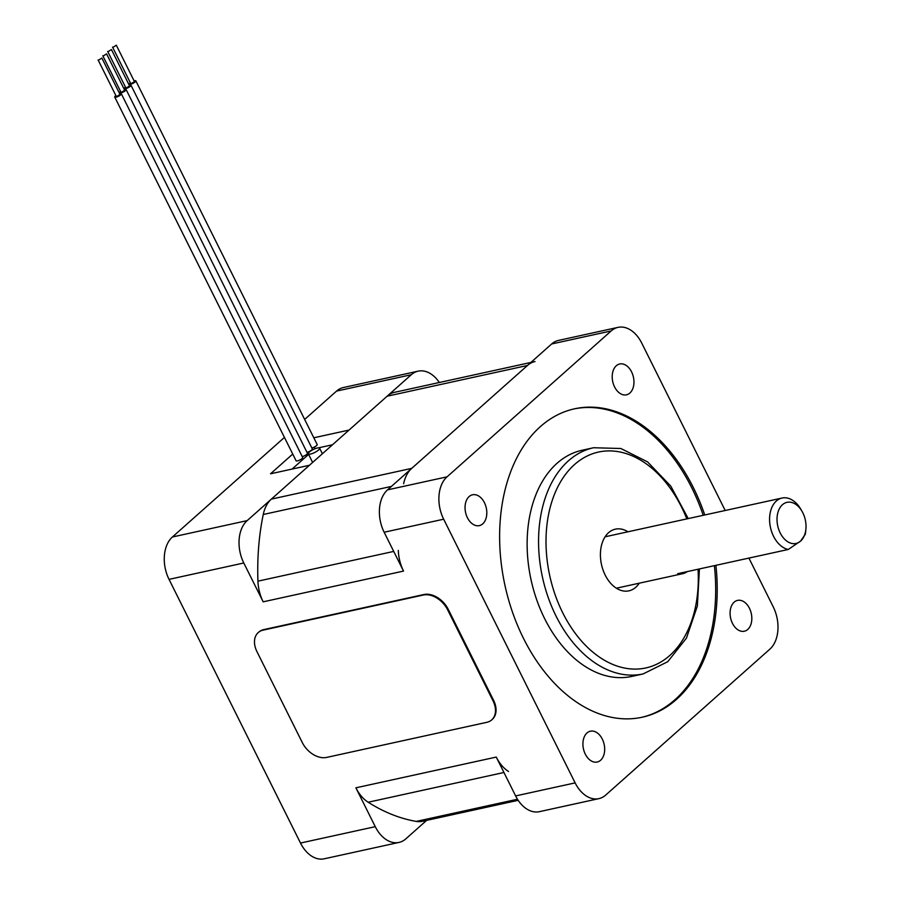 <?xml version="1.0" encoding="UTF-8"?>
<svg xmlns="http://www.w3.org/2000/svg" width="904" height="904" viewBox="0 0 904 904"><rect width="100%" height="100%" fill="white"/><g stroke="black" fill="none" stroke-linecap="round" stroke-linejoin="round"><path stroke-width="1.36" d="M639.23 583.204A31.572 21.165 -102.4 0 1 628.924 590.843A31.572 21.165 -102.4 0 1 601.488 564.525A31.572 21.165 -102.4 0 1 615.409 529.156A31.572 21.165 -102.4 0 1 627.964 531.789M602.29 739.065A15.786 10.588 77.6 0 0 590.414 731.189A15.786 10.588 77.6 0 0 583.453 748.874A15.786 10.588 77.6 0 0 597.171 762.038A15.786 10.588 77.6 0 0 602.29 739.065M749.439 608.268A15.786 10.588 77.6 0 0 737.574 600.392A15.786 10.588 77.6 0 0 730.613 618.076A15.786 10.588 77.6 0 0 744.331 631.229A15.786 10.588 77.6 0 0 749.439 608.268M631.568 371.86A15.786 10.588 77.6 0 0 619.703 363.984A15.786 10.588 77.6 0 0 612.742 381.669A15.786 10.588 77.6 0 0 626.461 394.822A15.786 10.588 77.6 0 0 631.568 371.86M484.42 502.658A15.786 10.588 77.6 0 0 472.543 494.782A15.786 10.588 77.6 0 0 465.583 512.466A15.786 10.588 77.6 0 0 479.301 525.631A15.786 10.588 77.6 0 0 484.42 502.658M641.456 717.392A157.872 105.847 77.6 0 0 714.375 565.655M703.233 515.303A157.872 105.847 77.6 0 0 573.893 408.958M704.758 514.975A157.872 105.847 77.6 0 0 574.65 408.789A157.872 105.847 77.6 0 0 523.54 638.473A157.872 105.847 77.6 0 0 642.224 717.222A157.872 105.847 77.6 0 0 715.9 565.328M699.425 568.932L697.357 606.008L686.464 638.1L667.762 661.694L643.128 673.932L631.681 676.441A115.78 77.62 -102.4 0 1 544.66 618.675A115.78 77.62 -102.4 0 1 582.142 450.248L593.578 447.74L620.879 448.508L647.569 461.899L670.802 486.16L688.226 518.591M748.919 558.084L773.214 606.81A31.572 21.165 -102.4 0 1 769.835 649.185L605.703 795.079A31.572 21.165 -102.4 0 1 598.866 798.639A31.572 21.165 -102.4 0 1 575.125 782.887L443.661 519.201A31.572 21.165 -102.4 0 1 447.039 476.837L611.172 330.943A31.572 21.165 -102.4 0 1 618.008 327.372A31.572 21.165 -102.4 0 1 641.75 343.124L725.189 510.489M618.008 327.372L558.514 340.412A31.572 21.165 77.6 0 0 551.666 343.972L611.172 330.943M447.039 476.837L387.533 489.866L551.666 343.972M387.533 489.866A31.572 21.165 77.6 0 0 384.155 532.241L443.661 519.201M575.125 782.887L515.63 795.927L496.262 757.077A34.736 23.289 77.6 0 0 508.523 771.485M398.302 550.412A34.736 23.289 77.6 0 0 403.523 571.079L384.155 532.241M515.63 795.927A31.572 21.165 77.6 0 0 539.36 811.679L598.866 798.639M802.051 511.359L800.865 509.314A26.318 17.639 77.6 0 0 782.073 498.036A26.318 17.639 77.6 0 0 769.846 523.834A26.318 17.639 77.6 0 0 788.288 549.462L800.582 541.089L805.261 534.377A26.318 17.639 77.6 0 0 805.69 531.337L805.905 528.987A21.052 14.114 -102.4 0 1 800.582 541.089A21.052 14.114 -102.4 0 1 780.457 533.462A21.052 14.114 -102.4 0 1 781.836 505.302A21.052 14.114 -102.4 0 1 802.051 511.359A21.052 14.114 -102.4 0 1 805.905 528.987M687.322 571.588A26.318 17.639 -102.4 0 1 682.723 573.667A26.318 17.639 -102.4 0 1 677.672 573.701L788.288 549.462M336.548 391.104L411.297 374.719A31.572 21.165 -102.4 0 1 418.145 371.16L343.384 387.533A31.572 21.165 77.6 0 0 336.548 391.104L304.659 419.433M284.432 437.423L172.415 536.987A31.572 21.165 77.6 0 0 169.037 579.362L300.501 843.048A31.572 21.165 77.6 0 0 324.242 858.8L399.003 842.426A31.572 21.165 -102.4 0 1 375.262 826.674L300.501 843.048M169.037 579.362L243.797 562.989A31.572 21.165 -102.4 0 1 247.176 520.614L172.415 536.987M411.297 374.719L349.046 430.067L313.812 437.785M292.738 454.057L270.522 473.798L309.428 465.277L247.176 520.614M418.145 371.16A31.572 21.165 -102.4 0 1 439.333 382.505M399.003 842.426A31.572 21.165 -102.4 0 0 405.839 838.855L426.62 820.38M243.797 562.989L263.166 601.827A34.736 23.289 -102.4 0 1 257.934 581.159L393.715 551.417M503.946 772.491L368.165 802.232A34.736 23.289 -102.4 0 1 355.893 787.825L375.262 826.674M292.071 469.074L308.603 454.384M314.897 448.791L314.366 447.051M332.48 444.779L318.57 447.83M315.88 448.418L315.123 448.587M113.294 47.144L116.311 45.2L113.294 47.144M116.311 45.2L134.447 81.575L131.43 83.518L130.673 83.45L112.548 47.076M130.323 82.739A3.684 0.96 -26.5 0 0 129.261 84.151A3.684 0.96 -26.5 0 0 130.583 84.275A3.684 0.96 -26.5 0 0 134.244 82.659A3.684 0.96 -26.5 0 0 135.86 80.863A3.684 0.96 -26.5 0 0 134.097 80.863M135.86 80.863L317.191 444.565A3.684 0.96 153.5 0 1 315.586 446.361A3.684 0.96 153.5 0 1 311.914 447.977A3.684 0.96 153.5 0 1 311.857 447.988M98.841 59.992L101.858 58.048L98.841 59.992M101.858 58.048L119.995 94.411L116.978 96.366L116.232 96.299L98.095 59.924M115.881 95.598A3.684 0.96 -26.5 0 0 114.74 97.067A3.684 0.96 -26.5 0 0 116.062 97.18A3.684 0.96 -26.5 0 0 119.723 95.575A3.684 0.96 -26.5 0 0 121.339 93.779A3.684 0.96 -26.5 0 0 119.667 93.745M121.339 93.779L302.671 457.481A3.684 0.96 153.5 0 1 301.055 459.277A3.684 0.96 153.5 0 1 297.393 460.882A3.684 0.96 153.5 0 1 296.083 460.769L114.74 97.067M103.542 55.811L106.559 53.867L103.542 55.811M106.559 53.867L124.695 90.242L121.678 92.185L120.921 92.118L102.796 55.743M120.571 91.417A3.684 0.96 -26.5 0 0 119.509 92.818A3.684 0.96 -26.5 0 0 120.831 92.942A3.684 0.96 -26.5 0 0 124.492 91.327A3.684 0.96 -26.5 0 0 126.108 89.53A3.684 0.96 -26.5 0 0 124.345 89.53M126.108 89.53L307.439 453.243A3.684 0.96 153.5 0 1 305.868 455.006A3.684 0.96 153.5 0 1 302.241 456.622M108.423 51.483L111.441 49.539L108.423 51.483M111.441 49.539L129.566 85.903L126.549 87.846L125.803 87.778L107.666 51.415M125.453 87.078A3.684 0.96 -26.5 0 0 124.39 88.49A3.684 0.96 -26.5 0 0 125.701 88.603A3.684 0.96 -26.5 0 0 129.374 86.999A3.684 0.96 -26.5 0 0 130.978 85.202A3.684 0.96 -26.5 0 0 129.215 85.202M130.978 85.202L312.321 448.904A3.684 0.96 153.5 0 1 310.705 450.7A3.684 0.96 153.5 0 1 307.044 452.305A3.684 0.96 153.5 0 1 306.987 452.316M310.58 454.034A6.317 1.65 153.5 0 1 308.332 453.831A6.317 1.65 153.5 0 1 311.089 450.757A6.317 1.65 153.5 0 1 317.372 447.988A6.317 1.65 153.5 0 1 319.632 448.192A6.317 1.65 153.5 0 1 316.863 451.265A6.317 1.65 153.5 0 1 310.58 454.034M535.01 361.543A34.736 23.289 77.6 0 0 527.484 365.465L411.715 468.374A34.736 23.289 77.6 0 0 403.625 483.742M411.715 468.374L271.347 499.121L387.127 396.212L527.484 365.465M530.885 362.447L394.652 392.291A34.736 23.289 77.6 0 0 387.127 396.212M368.165 802.232A218.926 146.776 77.6 0 0 416.281 821.408A34.736 23.289 77.6 0 0 422.496 821.284L518.173 800.322M271.347 499.121A34.736 23.289 77.6 0 0 263.256 514.489A218.926 146.776 77.6 0 0 257.934 581.159M326.626 757.416A21.052 14.622 48.4 0 1 302.298 742.568L256.962 651.648A21.052 14.622 48.4 0 1 258.239 632.574A21.052 14.622 48.4 0 1 263.154 630.122L423.354 595.024A21.052 14.622 48.4 0 1 447.672 609.872L493.008 700.792A21.052 14.622 48.4 0 1 491.742 719.866A21.052 14.622 48.4 0 1 486.815 722.319L326.626 757.416M258.521 632.325A21.052 14.622 48.4 0 1 258.804 632.065A21.052 14.622 48.4 0 1 263.719 629.613L423.919 594.527A21.052 14.622 48.4 0 1 448.248 609.364L493.573 700.295A21.052 14.622 48.4 0 1 492.307 719.369A21.052 14.622 48.4 0 1 492.013 719.618M698.035 569.237A110.514 74.094 -102.4 0 1 650.428 666.711A110.514 74.094 -102.4 0 1 562.74 612.822A110.514 74.094 -102.4 0 1 578.187 461.548A110.514 74.094 -102.4 0 1 686.837 518.896M643.128 673.932A115.78 77.62 -102.4 0 1 556.096 616.178A115.78 77.62 -102.4 0 1 593.578 447.74M517.472 799.238L416.281 821.408M403.523 571.079L263.166 601.827M355.893 787.825L496.262 757.077M391.432 486.408L263.256 514.489M493.008 700.792L493.573 700.295M447.672 609.872L448.248 609.364M423.354 595.024L423.919 594.527M263.154 630.122L263.719 629.613M616.37 588.21L682.723 573.667M605.104 536.795L782.073 498.036M129.724 85.066L129.261 84.151M119.938 93.677L119.509 92.818M124.842 89.406L124.39 88.49M308.332 453.831L312.626 462.441M319.632 448.192L322.4 453.751M491.742 719.866L492.307 719.369M258.239 632.574L258.804 632.065"/></g></svg>
